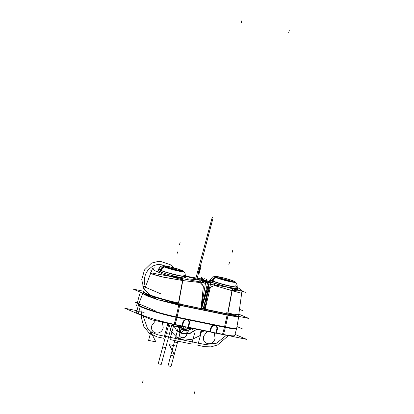 <?xml version="1.0" encoding="UTF-8"?>
<svg xmlns="http://www.w3.org/2000/svg" width="414" height="414" viewBox="0 0 414 414"><rect width="100%" height="100%" fill="white"/><g stroke="black" fill="none" stroke-linecap="round" stroke-linejoin="round"><path stroke-width="0.62" d="M238.909 314.2L248.892 318.469L158.262 299.839L133.132 289.096M179.386 304.073L226.8 313.822L179.386 304.073M152.166 319.934L124.733 308.202L136.946 310.712L124.733 308.202L136.946 310.712L124.733 308.202L152.166 319.934L246.578 339.34L235.017 334.398L246.578 339.34L235.017 334.398L246.578 339.34L152.166 319.934L124.733 308.202L152.166 319.934L246.578 339.34L152.166 319.934M144.139 312.389A26.263 2.417 15 0 0 141.604 314.992A26.263 2.417 15 0 0 174.19 324.338A26.263 2.417 -165 0 1 148.766 317.538A26.263 2.417 -165 0 1 136.579 312.099A26.263 2.417 -165 0 1 144.139 312.389A26.263 2.417 15 0 0 141.604 314.992A26.263 2.417 15 0 0 174.19 324.338A26.263 2.417 -165 0 1 141.604 314.992A26.263 2.417 -165 0 1 144.139 312.389A26.263 2.417 15 0 0 141.604 314.992A26.263 2.417 15 0 0 174.19 324.338M175.138 324.535L181.875 325.921L175.138 324.535L181.875 325.921L175.138 324.535L177.016 317.522L175.138 324.535L177.016 317.522L175.138 324.535L181.875 325.921L182.817 322.408M216.372 333.011L222.551 334.284L224.429 327.272L222.551 334.284L224.429 327.272L222.551 334.284L216.372 333.011L222.551 334.284M188.468 327.277L209.779 331.655L188.468 327.277L209.779 331.655L188.468 327.277L209.779 331.655L210.721 328.142M232.606 288.304L236.311 289.07L232.606 288.304M202.394 280.081L211.802 282.017L202.394 280.081M183.402 322.423L182.346 326.356L174.134 324.55L176.188 316.881L225.501 327.019L223.446 334.688L216.315 333.223M183.293 322.853A3.654 3.064 -66.9 0 1 187.801 319.893A3.654 3.064 -66.9 0 1 189.312 324.095M189.436 323.66L188.38 327.598L187.852 327.37L188.38 327.598L189.436 323.66M188.789 323.867L187.909 327.163M182.377 326.248L187.852 327.37M188.411 327.49L210.25 332.095L211.306 328.157L210.25 332.095L209.722 331.868M210.281 331.981L216.284 333.332L217.34 329.399M236.648 328.369L236.637 328.416A26.289 2.417 -165 0 1 225.392 327.464L225.501 327.019M182.879 322.201A3.654 3.064 -66.9 0 1 186.471 319.468A3.654 3.064 113.1 0 0 182.879 322.201A3.654 3.064 -66.9 0 1 186.471 319.468A3.654 3.064 113.1 0 0 182.879 322.201M187.071 319.592A3.654 3.064 -66.9 0 1 188.851 323.65A3.654 3.064 113.1 0 0 187.071 319.592A3.654 3.064 -66.9 0 1 188.851 323.65A3.654 3.064 113.1 0 0 187.071 319.592M210.783 327.935A3.654 3.064 -66.9 0 1 214.374 325.202A3.654 3.064 113.1 0 0 210.783 327.935A3.654 3.064 -66.9 0 1 214.374 325.202A3.654 3.064 113.1 0 0 210.783 327.935M214.975 325.326A3.654 3.064 -66.9 0 1 216.755 329.384A3.654 3.064 113.1 0 0 214.975 325.326A3.654 3.064 -66.9 0 1 216.755 329.384A3.654 3.064 113.1 0 0 214.975 325.326M216.693 329.606L215.813 332.897M224.497 327.034L177.078 317.29M174.134 324.55A26.263 2.417 -165 0 1 168.84 323.36M178.47 317.347A26.263 2.417 -165 0 1 151.933 310.453A26.263 2.417 -165 0 1 138.576 304.642A26.263 2.417 -165 0 1 138.633 304.538M176.079 317.331L225.392 327.469L228.104 315.023L178.791 304.885L176.079 317.331A26.289 2.417 -165 0 1 150.551 310.49A26.289 2.417 -165 0 1 138.442 305.061L139.207 302.965M181.022 305.335A25.176 2.318 -165 0 1 161.279 300.455M155.923 298.836A25.176 2.318 -165 0 1 142.773 293.215M140.356 304.466A26.263 2.417 15 0 0 147.048 309.046A26.263 2.417 15 0 0 176.131 317.088A26.263 2.417 -165 0 1 147.048 309.046A26.263 2.417 -165 0 1 140.356 304.466A26.263 2.417 15 0 0 147.048 309.046A26.263 2.417 15 0 0 176.131 317.088A26.263 2.417 -165 0 1 150.624 310.257A26.263 2.417 -165 0 1 138.524 304.833M142.701 293.371L146.685 295.824L158.112 299.772L146.696 295.829L142.701 293.371L146.696 295.829L158.112 299.772L146.696 295.829L142.701 293.371M158.36 299.85L178.594 305.092M179.728 305.077A1.144 0.616 -78.4 0 0 179.557 304.218A1.144 0.616 -78.4 0 1 179.728 305.077A1.144 0.616 -78.4 0 0 179.557 304.218A1.144 0.616 -78.4 0 1 179.728 305.077M178.682 305.335L178.693 305.335A1.144 0.616 -78.4 0 0 178.61 304.021M227.995 315.473A1.144 0.616 -78.4 0 0 227.923 314.159M178.475 303.886L180.287 304.259L180.587 305.506L178.776 305.134M226.975 313.962A1.144 0.616 101.6 0 1 227.141 314.826A1.144 0.616 101.6 0 0 226.975 313.962A1.144 0.616 101.6 0 1 227.141 314.826A1.144 0.616 101.6 0 0 226.975 313.962M228.052 315.261A25.197 2.318 15 0 0 238.63 316.358A25.197 2.318 15 0 1 228.052 315.261A25.197 2.318 15 0 0 238.63 316.358A25.197 2.318 15 0 1 228.052 315.261L178.739 305.123L158.453 299.876M211.197 328.592A3.654 3.064 -66.9 0 1 215.704 325.627A3.654 3.064 -66.9 0 1 217.215 329.829M227.788 335.475A26.263 2.417 -165 0 1 223.446 334.688M236.736 327.867A26.263 2.417 -165 0 1 236.736 327.981A26.263 2.417 -165 0 1 223.167 326.532M234.733 335.443A26.263 2.417 -165 0 1 224.517 334.678M238.164 316.265A25.176 2.318 -165 0 1 225.827 314.547M236.679 328.173A26.263 2.417 -165 0 1 228.062 327.722M227.105 315.064L179.686 305.32L177.125 317.072L179.686 305.32L177.125 317.072L179.686 305.32L227.105 315.064L179.686 305.32L227.105 315.064L224.543 326.822L227.105 315.064M135.352 302.324L156.156 311.219L135.352 302.324L139.156 303.105L135.352 302.324L156.156 311.219L135.352 302.324L139.156 303.105L135.352 302.324M236.968 326.553L242.723 329.016L236.968 326.553M201.784 308.332L203.776 309.186L158.334 299.845L133.287 289.132L143.767 291.29M201.499 308.596L201.634 305.956M201.416 308.596L178.129 303.685M151.322 273.732L163.918 277.282L182.797 280.563L178.719 302.991L182.797 280.563L163.918 277.282L151.322 273.732L163.918 277.282L182.797 280.563L161.036 276.63L153.154 274.477L150.743 273.152L153.154 274.477L161.036 276.63L182.797 280.563L178.719 302.991L182.797 280.563L200.133 282.571L202.834 285.132L203.393 286.121L200.971 308.497L178.574 303.778M180.178 303.286A23.981 2.205 -165 0 1 155.871 296.988A23.981 2.205 -165 0 1 143.575 291.653A23.981 2.205 -165 0 1 143.684 291.508M160.958 293.904L142.09 285.836L145.588 286.555M151.586 270.922L150.748 270.746M157.786 272.05L158.117 270.823A14.619 1.345 -165 0 0 169.274 274.756A14.619 1.345 -165 0 0 183.055 277.861M184.996 277.106A14.619 1.345 -165 0 1 185.757 277.794A14.619 1.345 -165 0 1 185.71 277.866M150.323 272.733L199.455 281.815L203.553 279.398L196.521 277.954L229.977 288.092L240.798 291.001M197.752 278.327L185.275 276.024A13.703 1.263 -165 0 1 185.27 276.081A13.703 1.263 -165 0 1 175.044 274.606A13.703 1.263 -165 0 1 160.311 270.026L159.876 271.656M185.229 276.231L200.992 280.18L187.056 278.762M201.214 308.43L205.473 283.373L198.679 281.675M201.194 308.549L201.111 309.035M183.076 277.763L178.491 302.944M183.402 280.226L162.655 273.98L154.986 270.715L152.518 268.495L154.438 267.874L159.188 268.106M178.734 304.295L168.948 302.034M150.789 296.641L143.891 293.692M201.608 308.746L202.368 304.067L201.53 303.897M201.701 304.042L200.971 308.497L203.393 286.121L201.701 304.042M201.856 280.402L203.874 281.851L201.918 280.423M197.783 279.29L200.992 280.18L199.248 280.2L200.992 280.18L199.248 280.2L200.992 280.18L197.783 279.29M182.771 279.434A2.282 1.273 -83.2 0 0 182.517 278.684A2.282 1.273 96.8 0 1 182.771 279.434A2.282 1.273 -83.2 0 0 182.517 278.684A2.282 1.273 96.8 0 1 182.771 279.434M182.336 278.653L182.652 280.045M200.221 281.365L200.304 282.079M182.797 280.563L200.133 282.571L203.393 286.121L200.133 282.571L202.834 285.132L200.133 282.571L182.797 280.563L200.133 282.571L182.797 280.563L178.719 302.991M203.848 282.969L201.83 280.418M203.471 282.876L201.732 280.392M200.091 281.442L200.159 282.043L200.091 281.442M201.98 306.526L207.528 283.067L203.424 281.701M167.075 275.527L183.05 277.887L167.075 275.527M183.723 277.923L185.037 276.94L183.723 277.923M201.773 308.435L203.295 309.087L248.736 318.428L238.899 314.221M201.841 307.85L204.495 309.211L205.38 306.577L204.495 309.211L205.38 306.577L204.495 309.211L203.176 308.782L204.252 304.559L203.176 308.782L201.841 307.85L203.176 308.782L201.841 307.85L203.176 308.782L208.837 286.291L203.176 308.782L227.591 313.853L205.137 309.356L205.929 304.911L205.137 309.356L227.591 313.853L205.137 309.356L210.281 287.539L205.137 309.356L227.591 313.853M204.687 309.268L228.042 313.947M226.339 312.777A23.981 2.205 15 0 0 238.925 314.143A23.981 2.205 15 0 0 238.868 313.905M242.868 310.738L239.494 309.294M210.369 280.671A14.619 1.345 15 0 0 209.365 280.883A14.619 1.345 15 0 0 212.253 282.529M226.241 286.762A14.619 1.345 15 0 0 228.192 287.228M232.637 288.16A14.619 1.345 15 0 0 237.605 288.449A14.619 1.345 15 0 0 236.844 287.761M241.926 291.306L246.014 292.408L241.942 291.171M241.191 290.944L237.258 289.753M203.036 279.709L209.236 281.375M209.225 281.411L207.316 280.878C203.031 279.698 204.94 280.433 208.056 281.401L210.038 282.037L208.056 281.401C204.94 280.433 203.031 279.698 207.316 280.878L209.225 281.411L207.316 280.878C203.031 279.698 204.94 280.433 208.056 281.401C204.94 280.433 203.031 279.698 207.316 280.878C203.031 279.698 204.94 280.433 208.056 281.401L210.038 282.037L208.056 281.401L210.038 282.037L208.64 281.887L206.664 282.415L208.64 281.887L206.664 282.415L207.026 281.468L206.664 282.415L207.026 281.468L206.312 281.287A5.672 4.709 -70.7 0 1 206.576 281.256M210.555 284.361L232.673 287.958L227.964 313.119M209.199 284.144L204.935 309.196M204.914 309.315L204.832 309.796M227.964 313.931L235.861 315.147L238.754 314.759L241.662 293.241L231.928 290.664L227.741 313.072L231.928 290.664L214.612 285.551L211.156 286.845L210.281 287.539L211.156 286.845L210.281 287.539L211.156 286.845L210.281 287.539L205.137 309.356L204.495 309.211L205.38 306.577M231.462 290.105L239.101 291.042L242.045 290.416L237.02 287.109M204.262 309.294L205.09 304.626L206.12 304.844M210.291 282.12L206.834 282.607L205.292 282.327M204.366 282.017L207.44 281.261M206.312 281.287A5.672 4.709 109.3 0 1 207.492 281.277A5.672 4.709 109.3 0 0 206.312 281.287L204.325 281.623L207.026 281.468L206.664 282.415L208.64 281.887L210.038 282.037L208.64 281.887L206.664 282.415L207.026 281.468L206.312 281.287A5.672 4.709 -70.7 0 1 207.492 281.277A5.672 4.709 109.3 0 0 206.312 281.287L204.325 281.623M201.618 280.475L202.762 280.402M202.736 280.842L204.573 280.78L203.595 281.944L204.573 280.78L202.736 280.842L204.573 280.78L203.145 280.739L204.573 280.78L203.595 281.944M203.848 281.82L204.293 281.634M227.741 313.072L231.928 290.664L214.612 285.551L231.928 290.664L227.741 313.072L231.928 290.664L214.612 285.551L239.385 292.734M214.55 285.013L214.079 283.274M214.24 283.321L214.706 285.039L214.24 283.321L214.706 285.039L214.24 283.321L214.716 284.402M209.127 284.563A4.782 1.941 -125.8 0 0 207.497 283.192A4.782 1.941 -125.8 0 1 209.127 284.563M209.701 283.067L209.877 282.001M210.555 283.611L210.478 282.596L210.555 283.611L210.478 282.596L210.555 283.611L210.478 282.596L208.754 281.887L210.038 282.037M214.612 285.551L211.156 286.845L214.612 285.551M203.077 309.305L210.742 283.73L209.246 282.778M203.735 281.085L203.346 281.225M204.299 281.618L205.986 282.11M206.136 282.602L206.094 281.763M202.291 305.211L208.63 284.061L202.291 305.211M207.792 283.383L207.419 283.528M202.901 302.618L208.501 283.942M201.892 307.333L208.816 284.242M204.237 304.466L206.12 304.859M205.08 304.683L204.495 304.575M204.392 304.921L205.018 305.035M209.872 282.069L210.478 282.596L208.754 281.887M211.047 282.151L227.348 287.093L211.047 282.151M232.549 288.62L237.227 289.862L232.549 288.62M160.746 272.003L161.175 270.399A13.703 1.263 -165 0 1 158.795 268.986A13.703 1.263 -165 0 1 158.816 268.95M158.738 269.198A13.703 1.263 15 0 0 160.663 270.42A13.703 1.263 -165 0 1 158.738 269.198M161.067 270.818A4.57 3.664 -67.9 0 1 164.549 266.963A10.759 0.988 -165 0 1 163.059 265.705A10.759 0.988 -165 0 1 171.97 267.325A10.759 0.988 -165 0 1 182.279 270.606A4.57 3.974 114.4 0 1 182.341 270.647M183.335 271.196A10.961 1.009 15 0 0 182.103 270.58A10.961 1.009 15 0 1 178.558 271.072A10.961 1.009 15 0 1 164.006 266.859A4.57 3.824 113.1 0 0 160.725 270.207A4.57 3.824 -66.9 0 1 164.006 266.859A10.961 1.009 -165 0 1 162.764 265.736A10.961 1.009 15 0 0 164.006 266.859A10.961 1.009 15 0 0 176.861 270.704A10.961 1.009 15 0 0 183.459 271.284A10.961 1.009 -165 0 1 176.861 270.704A10.961 1.009 -165 0 1 164.006 266.859A10.961 1.009 15 0 0 178.558 271.072A10.961 1.009 15 0 0 182.103 270.58A10.961 1.009 -165 0 1 178.558 271.072A10.961 1.009 -165 0 1 164.006 266.859A4.57 3.824 113.1 0 0 160.725 270.207A4.57 3.824 -66.9 0 1 164.006 266.859A4.57 3.824 113.1 0 0 160.725 270.207M164.586 266.973A1.144 0.916 -67.9 0 1 164.891 267.03M182.569 270.859A1.144 0.994 114.4 0 0 180.835 271.32L180.851 271.227A9.362 0.859 -165 0 0 172.736 268.593A9.362 0.859 -165 0 0 164.736 266.963M162.94 265.721L173.223 267.656L181.901 270.456A1.144 0.957 113.1 0 0 180.587 271.108A1.144 0.957 -66.9 0 1 181.906 270.456C177.585 268.474 163.882 265.162 162.764 265.736L162.764 265.736M180.349 271.242A9.362 0.859 15 0 0 165.476 267.258A9.362 0.859 15 0 1 180.349 271.242A9.362 0.859 15 0 0 165.476 267.258A9.362 0.859 15 0 1 180.349 271.242A9.362 0.859 15 0 0 165.476 267.258M163.514 266.362L164.56 266.89A1.144 0.957 113.1 0 0 164.229 266.828A1.144 0.957 -66.9 0 1 164.56 266.89A1.144 0.957 113.1 0 0 164.229 266.828A1.144 0.957 -66.9 0 1 164.565 266.89A1.144 0.957 113.1 0 0 164.229 266.828M180.199 271.217L180.261 270.973A9.362 0.859 -165 0 1 181.135 271.361M183.314 271.18L181.539 270.306A1.144 0.916 112.1 0 0 180.276 270.979M163.489 266.782A1.144 0.994 -65.6 0 1 164.27 266.761C168.193 268.872 184.53 272.283 182.496 271.449L182.496 271.449C184.582 272.257 169.062 269.11 164.56 266.89M181.642 270.347A4.57 3.664 112.1 0 0 181.601 270.316A10.759 0.988 -165 0 1 183.221 271.108A10.759 0.988 -165 0 1 176.664 270.554A10.759 0.988 -165 0 1 163.872 266.673A4.57 3.974 -65.6 0 0 160.202 270.451M183.459 271.284A10.961 1.009 15 0 0 183.454 271.279L181.906 270.456M185.213 276.293A13.703 1.263 -165 0 1 175.391 274.912A13.703 1.263 -165 0 1 160.663 270.42A13.703 1.263 15 0 0 175.391 274.912A13.703 1.263 15 0 0 185.213 276.293M212.599 282.638L213.024 281.054A13.703 1.263 -165 0 1 210.643 279.647A13.703 1.263 -165 0 1 210.664 279.605M210.586 279.854A13.703 1.263 15 0 0 212.511 281.075A13.703 1.263 -165 0 1 210.586 279.854M212.915 281.479A4.57 3.664 -67.9 0 1 216.398 277.618A10.759 0.988 -165 0 1 214.907 276.361A10.759 0.988 -165 0 1 223.814 277.985A10.759 0.988 -165 0 1 234.127 281.261A4.57 3.974 114.4 0 1 234.189 281.308M235.183 281.851A10.961 1.009 15 0 0 233.951 281.235A10.961 1.009 15 0 1 230.407 281.727A10.961 1.009 15 0 1 215.854 277.515A4.57 3.824 113.1 0 0 212.573 280.868A4.57 3.824 -66.9 0 1 215.854 277.515A10.961 1.009 -165 0 1 214.607 276.397A10.961 1.009 15 0 0 215.854 277.515A10.961 1.009 15 0 0 228.709 281.36A10.961 1.009 15 0 0 235.307 281.944A10.961 1.009 -165 0 1 228.709 281.36A10.961 1.009 -165 0 1 215.854 277.515A10.961 1.009 15 0 0 230.407 281.727A10.961 1.009 15 0 0 233.951 281.235A10.961 1.009 -165 0 1 230.407 281.727A10.961 1.009 -165 0 1 215.854 277.515A4.57 3.824 113.1 0 0 212.573 280.868A4.57 3.824 -66.9 0 1 215.854 277.515A4.57 3.824 113.1 0 0 212.573 280.868L212.511 281.075A13.703 1.263 15 0 0 227.239 285.572A13.703 1.263 15 0 0 237.062 286.949A13.703 1.263 -165 0 1 227.239 285.572A13.703 1.263 -165 0 1 212.511 281.075A13.703 1.263 15 0 0 230.707 286.343A13.703 1.263 15 0 0 235.136 285.727A13.703 1.263 -165 0 1 230.707 286.343A13.703 1.263 -165 0 1 212.511 281.075L212.568 280.868M216.434 277.634A1.144 0.916 -67.9 0 1 216.739 277.685M234.417 281.52A1.144 0.994 114.4 0 0 232.684 281.975M232.435 281.768A1.144 0.957 -66.9 0 1 233.76 281.116A1.144 0.957 113.1 0 0 232.435 281.768A1.144 0.957 -66.9 0 1 233.755 281.116A1.144 0.957 113.1 0 0 232.435 281.768A1.144 0.957 -66.9 0 1 233.76 281.116C229.434 279.134 215.73 275.817 214.607 276.397L214.592 276.397M232.197 281.903A9.362 0.859 15 0 0 217.324 277.918A9.362 0.859 15 0 1 232.197 281.903A9.362 0.859 15 0 0 217.324 277.918A9.362 0.859 15 0 1 232.197 281.903A9.362 0.859 15 0 0 217.324 277.918M215.363 277.023L216.408 277.551A1.144 0.957 113.1 0 0 216.077 277.483A1.144 0.957 -66.9 0 1 216.408 277.551A1.144 0.957 113.1 0 0 216.077 277.483A1.144 0.957 -66.9 0 1 216.408 277.551A1.144 0.957 113.1 0 0 216.077 277.483M232.673 281.975L232.699 281.882A9.362 0.859 -165 0 0 224.585 279.253A9.362 0.859 -165 0 0 216.584 277.623M232.042 281.877L232.109 281.634A9.362 0.859 -165 0 1 232.984 282.017M235.162 281.836L233.387 280.961A1.144 0.916 112.1 0 0 232.125 281.639M215.337 277.437A1.144 0.994 -65.6 0 1 216.118 277.421C220.036 279.533 236.378 282.943 234.345 282.105L234.345 282.105C236.425 282.912 220.91 279.766 216.408 277.551M233.491 281.002A4.57 3.664 112.1 0 0 233.449 280.971A10.759 0.988 -165 0 1 235.069 281.763A10.759 0.988 -165 0 1 228.512 281.209A10.759 0.988 -165 0 1 215.72 277.328A4.57 3.974 -65.6 0 0 212.051 281.111M214.788 276.376L225.071 278.317L233.75 281.111L235.307 281.944A10.961 1.009 15 0 0 235.302 281.939L235.323 281.955M211.725 282.317L212.159 280.687A13.703 1.263 -165 0 0 226.893 285.262A13.703 1.263 -165 0 0 237.118 286.736A13.703 1.263 -165 0 0 237.118 286.695M226.411 335.247L216.553 343.19L205.106 344.536L157.687 334.791L152.016 332.499L147.441 328.292L143.109 315.804L147.441 328.292L152.016 332.499L157.687 334.791L205.106 344.536L216.553 343.19L226.411 335.247M207.626 331.438L213.929 332.732L207.626 331.438M155.576 320.633L162.909 321.88L155.576 320.633M197.799 345.271L201.825 330.243L197.799 345.271L204.537 346.658L197.799 345.271M228.471 335.583L217.521 344.971L211.016 346.88L204.537 346.658L211.016 346.88L217.521 344.971L228.471 335.583M203.745 336.064C201.116 344.495 213.127 346.963 215.057 338.393L214.317 332.815L215.057 338.393C213.127 346.963 201.116 344.495 203.745 336.064L207.243 331.36L203.745 336.064M167.924 323.137L163.861 338.295L157.118 336.913L149.382 333.317L143.824 326.46L141.283 317.378L142.147 307.431L141.283 317.378L143.824 326.46L149.382 333.317L157.118 336.913L163.861 338.295L167.924 323.137M151.897 325.409C149.268 333.839 161.284 336.308 163.209 327.733L162.386 322.03L163.209 327.733C161.284 336.308 149.268 333.839 151.897 325.409L155.529 320.622L151.897 325.409M191.884 328.204L194.564 333.58L191.765 344.034L169.895 339.537L173.921 324.504L169.895 339.537L191.765 344.034L194.564 333.58L191.884 328.204M179.314 332.592C177.559 338.212 185.57 339.858 186.854 334.145C188.608 328.525 180.597 326.879 179.314 332.592C177.559 338.212 185.57 339.858 186.854 334.145C188.608 328.525 180.597 326.879 179.314 332.592M212.522 332.442L209.034 331.728L212.522 332.442M162.024 321.647L156.828 320.891L162.024 321.647M180.494 327.81L180.99 325.963L180.494 327.81L180.99 325.963L180.494 327.81L183.443 328.462L180.494 327.81M183.951 326.568L183.443 328.462L183.951 326.568M219.26 333.829L219.016 334.729L219.26 333.829M167.437 323.07L167.173 324.069L167.437 323.07M158.215 363.792L169.036 323.406L158.215 363.792L162.712 347.01L165.729 347.625L161.232 364.408L158.215 363.792L162.712 347.01L165.729 347.625L161.232 364.408L158.215 363.792M172.038 324.095L161.232 364.408L172.038 324.095L169.342 334.15L166.324 333.529L169.036 323.406L166.324 333.529L169.342 334.15L172.038 324.095M173.844 355.973L171.044 366.426L168.027 365.805L170.827 355.352L173.844 355.973L171.044 366.426L168.027 365.805L170.827 355.352L173.844 355.973M181.839 326.139L177.425 342.616L174.408 341.995L178.822 325.518L174.408 341.995L177.425 342.616L171.044 366.426L168.027 365.805L178.822 325.518L168.027 365.805L171.044 366.426L181.839 326.139M138.24 314.024L140.18 306.774L138.24 314.024M241.258 22.894L241.848 20.7M136.485 306.013L139.642 294.23L136.485 306.013M174.232 354.524L169.31 344.655L176.483 346.13L174.232 354.524L169.31 344.655L176.483 346.13L174.232 354.524M155.861 341.892L148.579 340.391L150.862 331.883L155.861 341.892L148.579 340.391L150.862 331.883L155.861 341.892M288.677 32.644L289.267 30.45M179.785 327.127L180.287 325.818L179.785 327.127C177.596 334.15 187.604 336.209 189.208 329.063C187.604 336.209 177.596 334.15 179.785 327.127M189.426 327.697L189.208 329.063L189.426 327.697M194.145 328.664L193.861 329.73L194.145 328.664M146.861 317.662L146.747 318.092L146.861 317.662M178.201 303.7L154.582 297.268L146.199 294.08L143.461 292.077L146.199 294.08L154.582 297.268L178.201 303.7L154.582 297.268L146.199 294.08L143.461 292.077L150.717 273.193M182.983 278.275L168.746 276.076M156.554 271.496L157.91 271.594M227.022 287.042L214.09 283.254M237.243 289.8L239.716 290.685L232.544 288.656M203.176 308.782L208.837 286.291M204.252 330.745L203.362 331.309L200.8 331.386L200.304 334.75L199.719 335.733L192.541 339.195L184.354 340.122L176.897 337.41L171.324 331.49L168.514 323.282L171.324 331.49L176.897 337.41L184.354 340.122L192.541 339.195L184.354 340.122L176.897 337.41L171.324 331.49L168.514 323.282L171.324 331.49L176.897 337.41L184.354 340.122L192.541 339.195L199.719 335.733L192.541 339.195L199.719 335.733L200.304 334.75L199.719 335.733L200.304 334.75L200.8 331.386L203.362 331.309L200.8 331.386L203.362 331.309L204.252 330.745M172.824 324.271L176.7 330.6L182.941 333.875L190.197 333.384L196.883 329.228L189.105 333.7L180.897 333.275L186.202 327.034L180.897 333.275L186.202 327.034L180.897 333.275L189.105 333.7L196.883 329.228L189.105 333.7L180.897 333.275L189.105 333.7L196.883 329.228L190.197 333.384L182.941 333.875L176.7 330.6L172.824 324.271L176.7 330.6L182.941 333.875L190.197 333.384L196.883 329.228L190.197 333.384L182.941 333.875L176.7 330.6L172.824 324.271M146.649 294.882L146.944 293.79M193.126 328.457L186.041 330.796L179.459 328.53L176.581 325.057L179.459 328.53L176.581 325.057L179.459 328.53L186.041 330.796L193.126 328.457L186.041 330.796L179.459 328.53L186.041 330.796L193.126 328.457M159.266 272.671L159.571 271.527M154.334 296.279L153.025 296.057L154.334 296.279M150.023 295.001L143.829 288.91L141.733 279.657L144.496 269.933L151.519 263.102L158.753 261.296L161.217 261.601L170.159 264.639L177.539 270.704L170.159 264.639L161.217 261.601L170.159 264.639L177.539 270.704L170.159 264.639L161.217 261.601L158.753 261.296L161.217 261.601L158.753 261.296L151.519 263.102L144.496 269.933L141.733 279.657L143.829 288.91L150.023 295.001L143.829 288.91L141.733 279.657L144.496 269.933L151.519 263.102L144.496 269.933L141.733 279.657L143.829 288.91L150.023 295.001M144.574 283.89L145.123 285.893L144.574 283.89C143.741 278.72 145.014 273.975 148.388 269.669C145.014 273.975 143.741 278.72 144.574 283.89C143.741 278.72 145.014 273.975 148.388 269.669C145.014 273.975 143.741 278.72 144.574 283.89M167.044 267.822L162.888 264.991L157.874 264.349L152.776 265.99L148.388 269.669L152.776 265.99L157.874 264.349L162.888 264.991L167.044 267.822L162.888 264.991L157.874 264.349L152.776 265.99L148.388 269.669L152.776 265.99L157.874 264.349L162.888 264.991L167.044 267.822M213.07 217.971L197.219 278.141L213.07 217.971L197.219 278.141L213.07 217.971L212.284 217.34L213.07 217.971M195.765 278.658L212.227 217.324L195.765 278.658M198.953 274.146L198.042 273.607L199.729 267.325L201.194 265.788L198.953 274.146L198.042 273.607L199.729 267.325L201.194 265.788L198.953 274.146L198.042 273.607L199.729 267.325L201.194 265.788L198.953 274.146L198.042 273.607L199.729 267.325L201.194 265.788L198.953 274.146M201.892 280.413A4.792 4.192 -71.2 0 1 203.321 281.432A4.792 4.192 -71.2 0 0 201.892 280.413M202.974 280.583L202.865 281.054M172.39 325.678L172.296 324.152L172.39 325.678L172.296 324.152L172.39 325.678L177.088 326.646L172.39 325.678M177.466 325.238L177.088 326.646L177.466 325.238M181.756 326.118L180.944 327.438L176.856 326.599L177.233 325.192L176.856 326.599L177.233 325.192L176.856 326.599L180.944 327.438L176.856 326.599L180.944 327.438L181.756 326.118M180.152 242.231L179.562 244.431M206.762 282.814A4.792 3.85 -72.6 0 1 207.481 282.343A4.792 3.85 -72.6 0 0 206.762 282.814M207.605 282.281A4.792 3.85 -72.6 0 1 209.458 281.929A4.792 3.85 -72.6 0 0 207.605 282.281M204.252 304.559L208.625 287.187L204.252 304.559M209.339 281.893L209.991 279.714M206.058 281.163L206.71 278.979M203.662 280.464L204.314 278.286M202.265 279.16L202.637 277.929M201.287 278.979L201.654 277.747M201.09 278.943L201.483 277.628M201.701 279.057L202.099 277.732M232 252.892L232.59 250.693M160.29 271.822L160.663 270.42A13.703 1.263 15 0 0 178.858 275.688A13.703 1.263 15 0 0 183.288 275.072A13.703 1.263 -165 0 1 178.858 275.688A13.703 1.263 -165 0 1 160.663 270.42L160.29 271.822L160.663 270.42A13.703 1.263 15 0 0 178.858 275.688A13.703 1.263 15 0 0 183.288 275.072M180.587 271.108A1.144 0.957 -66.9 0 1 181.912 270.461A1.144 0.957 113.1 0 0 180.587 271.108A1.144 0.957 -66.9 0 1 181.912 270.461M142.53 382.639L143.12 380.445L142.53 382.639M176.969 254.113L177.559 251.919L176.969 254.113M191.982 328.224L184.064 329.704L177.73 325.29L184.064 329.704L191.982 328.224L184.064 329.704L177.73 325.29L184.064 329.704L191.982 328.224M178.398 325.43L184.194 329.223L191.315 328.085L184.194 329.223L178.398 325.43L184.194 329.223L191.315 328.085L184.194 329.223L178.398 325.43M172.829 269.555L173.373 267.527L172.829 269.555M182.031 270.513A1.144 0.968 113.6 0 0 180.639 271.289M164.11 266.776A1.144 0.968 -66.4 0 1 164.456 266.844M160.611 270.632A4.57 3.829 -66.8 0 1 164.192 266.813M194.378 393.3L194.968 391.106L194.378 393.3M228.818 264.774L229.403 262.574L228.818 264.774M224.678 280.216L225.221 278.187L224.678 280.216M233.879 281.168A1.144 0.968 113.6 0 0 232.487 281.95M215.958 277.432A1.144 0.968 -66.4 0 1 216.299 277.504M212.46 281.287A4.57 3.829 -66.8 0 1 216.041 277.468M212.134 282.483L212.511 281.075A13.703 1.263 15 0 0 230.707 286.343A13.703 1.263 15 0 0 235.136 285.727M136.522 312.311L138.431 305.18M137.091 310.174L136.537 312.249M138.442 305.061L142.783 293.143M234.676 335.656L236.591 328.525M235.25 333.518L234.697 335.594M236.637 328.416L238.837 315.918M236.704 328.048L236.751 327.784M143.28 292.745L143.394 292.325M152.518 268.495L151.058 272.303M150.851 272.831L143.58 291.777M143.456 292.098L143.166 292.853M202.223 304.036L202.534 300.667L202.223 304.036M238.925 314.143L238.63 315.235M237.605 288.449L237.206 289.935M242.045 290.416L241.75 292.569M241.714 292.838L238.816 314.283M238.749 314.785L238.671 315.364M202.622 279.947L203.124 279.957M201.861 307.628L208.863 284.283M158.283 270.916L158.795 268.986M158.686 269.416C158.081 269.291 161.222 265.576 160.974 266.331L163.059 265.705M158.795 269.017L160.601 266.564M162.386 265.824L162.774 265.736M185.151 276.505C185.736 276.702 184.877 271.915 184.711 272.691L183.221 271.108M185.332 275.708L185.26 276.107M210.126 281.572L210.643 279.647M210.535 280.071C209.929 279.952 213.07 276.236 212.822 276.992L214.907 276.361M214.235 276.485L214.618 276.397M236.999 287.166C237.584 287.363 236.725 282.571 236.56 283.352L235.069 281.763M236.767 283.74L237.108 286.767M236.601 288.667L237.118 286.736"/></g></svg>
